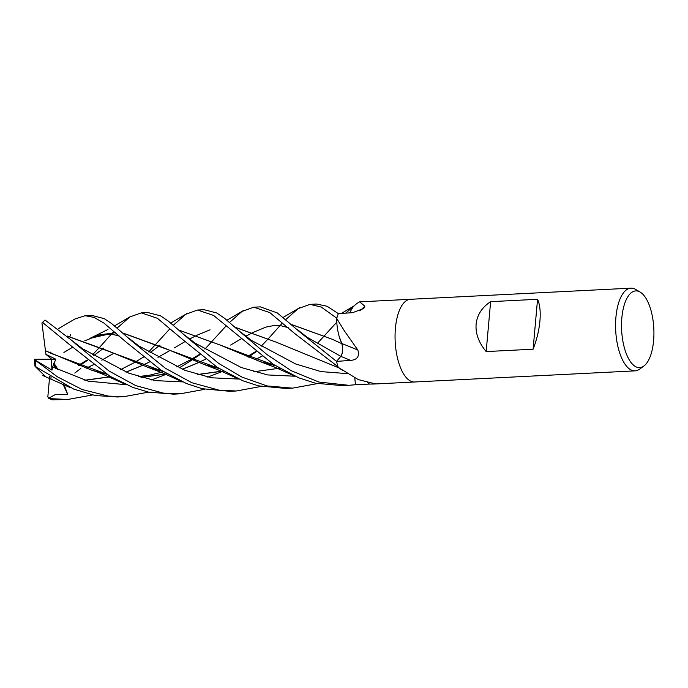 <?xml version="1.0" encoding="UTF-8"?>
<svg xmlns="http://www.w3.org/2000/svg" width="688" height="688" viewBox="0 0 688 688"><rect width="100%" height="100%" fill="white"/><g stroke="black" fill="none" stroke-linecap="round" stroke-linejoin="round"><path stroke-width="1.03" d="M410.435 299.289A41.4 17.363 -92.9 0 0 395.411 328.348A41.4 17.363 -92.9 0 0 414.606 381.986A41.4 17.363 -92.9 0 1 395.411 328.348A41.4 17.363 -92.9 0 1 410.435 299.289L630.948 288.16A41.4 17.363 -92.9 0 1 635.652 289.424L640.15 292.082A38.416 16.116 -92.9 0 1 653.6 340.68A38.416 16.116 -92.9 0 1 643.882 366.033A38.416 16.116 -92.9 0 1 627.379 356.264A38.416 16.116 -92.9 0 1 621.849 317.873A38.416 16.116 -92.9 0 1 640.15 292.082M357.012 303.365L359.652 301.851L364.855 306.194L363.771 308.482L352.609 312.679L338.35 313.625L327.084 306.263L316.532 304.027L309.987 304.363L321.262 307.063L336.785 318.217A41.4 17.363 -92.9 0 1 338.35 313.633A41.4 17.363 -92.9 0 0 336.707 318.475L344.404 330.919L357.872 350.072C359.661 356.41 357.244 359.841 350.639 360.383L336.544 361.398L340.801 356.375A8.944 3.75 87.1 0 0 341.833 343.527A31.648 13.27 -92.9 0 1 336.647 318.983A5.599 2.348 87.1 0 0 336.707 318.475M643.882 366.033L639.668 369.129A41.4 17.363 -92.9 0 1 635.119 370.858A41.4 17.363 -92.9 0 1 615.923 317.22A41.4 17.363 -92.9 0 1 630.948 288.16M533.097 349.203L486.175 351.568C478.779 342.736 475.425 333.637 476.113 324.28C477.085 314.966 481.927 307.433 490.63 301.662L537.552 299.289C539.908 304.5 540.699 311.759 539.917 321.055C539.031 330.429 536.752 339.812 533.097 349.203L537.552 299.289M342.701 370.531L339.27 368.14A31.648 13.27 -92.9 0 1 338.341 367.418A689.901 655.595 146.9 0 1 338.771 367.71L358.267 379.604L374.083 383.551L376.241 383.921L414.546 381.986M374.083 383.551C377.686 383.895 376.147 384.059 369.473 384.067L355.447 384.738L354.802 377.987L355.189 382.081M338.341 367.418A5.599 2.348 87.1 0 0 338.152 367.074L338.771 367.71M338.152 367.074A41.4 17.363 -92.9 0 1 336.544 361.398L301.12 333.104L277.341 312.945L260.322 306.865L253.769 307.201L269.791 312.593L294.584 333.439L338.066 366.799A41.4 17.363 -92.9 0 1 336.552 361.415M349.96 312.859A31.648 13.27 -92.9 0 1 354.698 305.343L357.149 303.245M341.833 343.527A700.625 94.996 -170.1 0 1 357.872 350.072M359.893 310.899A700.625 502.902 -121 0 0 364.855 306.194M486.175 351.568L490.63 301.662M148.651 392.134L123.952 396.658L108.308 396.107L82.156 389.528L57.302 376.749L34.692 359.815L51.97 370.135L52.606 366.936L55.823 359.196L45.958 354.389L45.468 350.725L51.437 353.546L106.434 374.048M45.597 376.637L35.071 366.36L73.711 389.09L95.159 395.505L117.399 396.985L123.952 396.658M204.938 349.091L225.088 327.049M225.182 326.955L225.999 326.095M229.689 322.302L242.004 311.432L253.769 307.201M92.441 394.972L67.751 399.487L49.605 398.61L48.624 398.249L55.186 394.654L67.691 394.301L64.087 384.747M48.624 398.249L52.211 399.84L67.751 399.487M244.911 335.942L224.34 318.114L216.729 312.98L204.104 309.703L197.551 310.039L213.607 315.448L273.446 364.459L298.816 377.85L315.491 383.225L342.271 385.633L348.816 385.306L318.905 382.055L291.222 370.703L266.815 354.458L244.911 335.942M148.728 351.929L168.878 329.887M168.973 329.793L169.79 328.924M173.471 325.14L185.794 314.27L197.559 310.039M261.156 346.253L268.466 338.548M268.475 338.539L281.306 324.211M281.392 324.117L282.209 323.248M285.898 319.464L298.214 308.602L309.987 304.363M76.265 344.456L72.498 340.956L45.021 320.006L41.951 322.93L42.759 322.586L69.72 344.783L110.071 376.31L133.033 387.482L148.496 392.1L173.617 394.147L180.17 393.82L163.331 393.123L135.691 385.59L109.186 371.107L76.265 344.456M317.288 383.62L292.598 388.144L267.039 385.934L242.03 377.136L218.879 363.548L188.693 338.78L168.13 320.943L160.528 315.826L147.894 312.541L141.341 312.868L157.432 318.312L182.148 339.115L217.313 367.358L242.701 380.722L258.361 385.848L286.088 388.471M92.519 354.767L99.82 347.062M99.837 347.044L112.669 332.725M112.763 332.622L113.58 331.762M117.261 327.978L129.843 316.944L141.341 312.868M317.366 343.415L336.785 322.156M345.66 313.152L353.864 306.143M261.079 386.458L236.388 390.982L219.446 390.268L191.823 382.717L165.387 368.261L132.483 341.618L111.903 323.773L104.301 318.656L91.676 315.379L85.123 315.706L94.093 317.4L103.914 323.068L125.938 341.945L161.164 370.239L186.491 383.56L202.169 388.694L229.887 391.309M74.906 319L85.123 315.706M339.21 336.57L341.884 343.708M341.841 343.639C343.097 348.971 342.753 353.202 340.784 356.332L337.516 360.254M48.556 398.206L47.833 396.856L49.631 376.818L50.396 376.99M85.054 380.292L110.794 376.749M126.145 372.139L142.296 365.483M142.382 365.44L149.606 361.914M158.008 357.33L169.721 350.648M235.769 327.505L276.189 342.151L338.969 367.925M355.447 384.738L348.816 385.306M49.665 376.517L50.215 376.878M84.779 380.215L110.682 376.68M126.024 372.088L142.218 365.457M142.304 365.414L149.563 361.879M157.973 357.313L169.704 350.639M174.417 347.896L184.883 341.661M189.372 339.141L197.146 335.159M197.215 335.125L210.055 329.819M235.898 327.617L276.284 342.194M52.039 378.039L51.514 377.944M251.283 340.311L295.634 363.969L320.995 371.597L347.268 373.618L320.995 371.597L295.634 363.969L251.283 340.311L241.101 332.407M58.514 328.778L59.417 328.116M67.132 336.011L107.56 350.674L148.032 367.383L162.832 371.331M197.482 374.616L223.222 371.073M254.809 359.764L262.033 356.238M204.861 389.296L180.17 393.82M67.261 336.122L162.643 371.21M197.207 374.539L223.11 371.004M254.723 359.738L261.99 356.212M82.655 348.825L128.828 373.197L155.256 380.619L182.544 381.892L155.256 380.619L128.828 373.197L82.663 348.833L72.489 340.956M207.69 377.093L223.333 371.133L207.69 377.093M248.101 357.244L256.22 351.74L248.101 357.244M74.768 373.059L80.823 368.484M79.455 365.758L87.582 360.245L79.455 365.758M93.835 355.541L103.785 348.076M195.074 343.149L241.247 367.521L267.684 374.943L294.971 376.224L267.684 374.943L241.247 367.521L195.082 343.149L184.9 335.254M275.08 365.534L220.074 345.032M113.494 353.477L101.755 360.151M93.353 364.717L86.086 368.252M86.163 368.278L93.396 364.752M101.79 360.168L113.503 353.486M179.551 330.335L219.979 344.989L260.451 361.716L275.26 365.655M70.623 334.531L69.927 336.466M138.864 345.987L185.038 370.359L211.465 377.781L238.762 379.062M63.907 352.454L72.455 347.337M84.787 340.801L99.76 334.858L115.558 332.674M123.47 333.293L218.87 368.372M107.947 329.483L89.879 338.393L115.335 332.571M123.341 333.173L163.77 347.836L204.233 364.545L219.042 368.493M253.7 371.778L279.431 368.235M52.606 366.936L88.167 381.152L126.334 384.73L88.167 381.152L52.606 366.936M151.48 379.931L167.115 373.971L151.48 379.931M179.138 367.977L191.832 360.116L179.138 367.977M191.883 360.082L200.01 354.578L191.883 360.082M307.484 337.464L340.784 356.332L307.493 337.473L297.302 329.561M140.988 377.377L166.9 373.842M182.243 369.258L198.428 362.619M198.514 362.576L205.781 359.05M230.626 345.058L241.101 338.823M245.59 336.303L253.356 332.321M253.425 332.287L266.11 327.032M292.108 324.779L332.45 339.339M45.477 350.742L91.822 370.221L106.614 374.169M141.272 377.454L167.003 373.911M182.354 369.301L198.505 362.645M198.591 362.602L205.824 359.076M230.704 345.015L232.406 344.009M291.979 324.667L332.407 339.313L341.816 343.708M45.451 350.708L41.951 322.93M58.145 369.766L53.888 363.032M34.692 359.815L34.538 359.291L55.823 359.196M34.976 364.993L35.071 366.36M51.97 370.135L51.256 358.869L45.958 354.389M50.964 353.322L50.895 351.972M53.819 363.195L57.543 369.465M67.691 394.301L63.004 384.205M55.754 368.579L53.552 363.832M367.487 382.588A698.707 663.972 146.9 0 1 369.473 384.067M340.801 356.375A698.707 94.738 -170.1 0 1 350.639 360.383M35.914 366.601A41.4 17.363 -92.9 0 1 35.355 360.452M52.211 399.84A41.4 17.363 -92.9 0 1 49.605 398.61M42.759 322.586A41.4 17.363 -92.9 0 1 45.021 320.006M359.652 301.851L410.375 299.297M414.606 381.986L635.119 370.858M42.871 375.571L69.393 387.249M243.621 310.451L227.031 320.169M160.003 345.238L150.044 352.703M143.431 357.124L134.556 362.473M134.504 362.507L120.417 369.731M74.983 318.957L58.403 328.692M148.032 367.383L163.013 373.12L181.813 381.573M354.105 305.893L341.343 313.436M255.85 351.448L246.983 356.797M87.221 359.962L78.346 365.311M187.411 313.281L170.822 323.007M260.451 361.716L275.553 367.504L294.266 375.915M97.421 335.563L105.273 334.024L112.66 334.368L119.557 336.157M128.69 338.109L138.873 345.995M131.193 316.119L114.604 325.845M204.233 364.545L219.291 370.316L238.048 378.744M199.64 354.286L190.774 359.635M190.722 359.669L176.635 366.893M163.512 371.761L149.408 375.218L138.4 376.577M266.067 327.049L274.202 325.493L281.409 325.871L288.186 327.643M91.822 370.221C98.96 372.32 108.566 376.723 111.086 377.91L125.62 384.42M299.839 307.613L283.241 317.34M34.4 359.394L34.873 365.44M236.388 390.982L229.835 391.309M292.598 388.144L286.053 388.471"/></g></svg>
